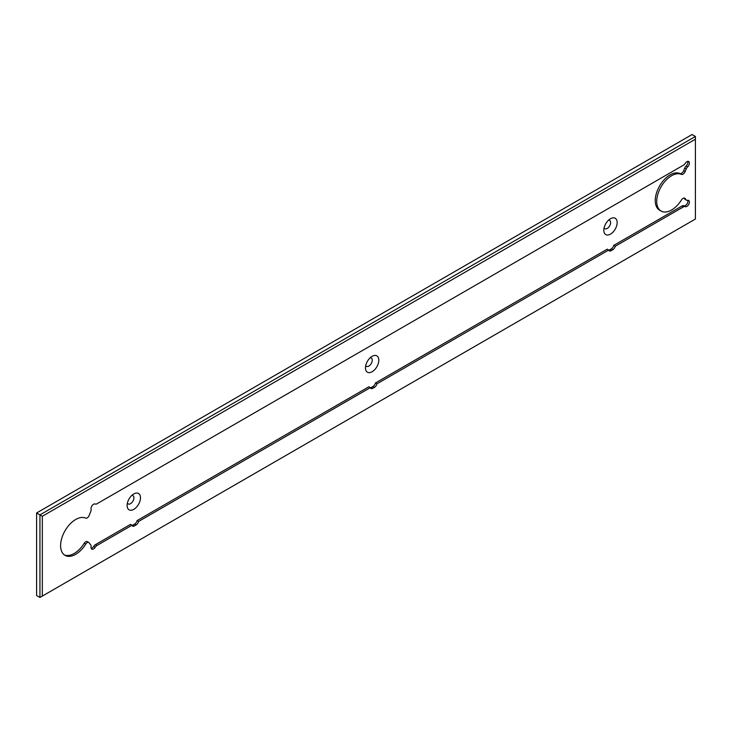 <?xml version="1.0" encoding="UTF-8"?>
<svg xmlns="http://www.w3.org/2000/svg" width="732" height="732" viewBox="0 0 732 732"><rect width="100%" height="100%" fill="white"/><g stroke="black" fill="none" stroke-linecap="round" stroke-linejoin="round"><path stroke-width="1.1" d="M42.319 596.086L39.94 597.458L36.6 595.537L36.6 512.967L692.06 134.542L695.4 136.463L695.4 219.033L42.319 596.086L42.319 516.27L695.4 139.217M695.4 136.463L39.94 514.898L42.319 516.27M679.891 173.511A20.981 12.115 120 0 0 659.267 186.541A20.981 12.115 120 0 0 659.587 210.194L661.078 211.054A20.981 12.115 -60 0 0 681.382 200.065A3.541 2.04 -60 0 1 684.804 198.207A3.541 2.04 -60 0 1 685.179 198.546L686.168 199.873A3.541 2.04 120 0 0 686.543 200.211A3.541 2.04 120 0 0 687.604 200.33A3.541 2.04 -60 0 1 688.656 200.449A3.541 2.04 -60 0 1 689.196 203.286A3.541 2.04 -60 0 1 686.881 206.406A3.541 2.04 -60 0 1 685.198 206.625A3.541 2.04 120 0 0 683.505 206.836L615.255 246.245A3.541 2.04 -60 0 1 612.858 249.694L611.101 250.71A3.541 2.04 -60 0 1 609.326 250.884A3.541 2.04 -60 0 1 608.704 250.033L376.907 383.852A3.541 2.04 -60 0 1 374.51 387.301L372.753 388.317A3.541 2.04 -60 0 1 370.978 388.491A3.541 2.04 -60 0 1 370.346 387.64L138.558 521.468A3.541 2.04 -60 0 1 136.161 524.917L134.395 525.933A3.541 2.04 -60 0 1 132.629 526.107A3.541 2.04 -60 0 1 131.998 525.247L96.917 545.505A3.541 2.04 120 0 0 95.224 547.243A3.541 2.04 -60 0 1 93.531 548.973A3.541 2.04 -60 0 1 91.765 549.146A3.541 2.04 -60 0 1 91.079 546.923A3.541 2.04 120 0 0 90.777 545.038L89.084 542.76A3.12 1.803 120 0 0 88.755 542.458A3.12 1.803 120 0 0 85.726 544.105A21.32 12.307 120 0 1 65.029 555.378A21.32 12.307 120 0 1 64.727 531.286A21.32 12.307 120 0 1 85.726 518.128A3.12 1.803 120 0 0 87.19 517.927A3.12 1.803 120 0 0 89.084 515.602L90.777 511.366A3.541 2.04 120 0 0 91.079 509.124A3.541 2.04 -60 0 1 92.305 505.336A3.541 2.04 -60 0 1 95.224 504.028A3.541 2.04 120 0 0 96.917 503.808L683.505 165.139A3.541 2.04 120 0 0 685.198 163.41A3.541 2.04 -60 0 1 688.656 161.507A3.541 2.04 -60 0 1 687.604 166.923A3.541 2.04 120 0 0 686.168 169.037L685.179 171.498A3.541 2.04 -60 0 1 683.038 174.143A3.541 2.04 -60 0 1 681.382 174.372L679.891 173.511A3.541 2.04 120 0 0 681.547 173.283A3.541 2.04 120 0 0 683.697 170.638L684.676 168.177A3.541 2.04 -60 0 1 686.113 166.063A3.541 2.04 120 0 0 687.741 161.36M661.078 211.054A20.981 12.115 -60 0 1 660.749 187.401A20.981 12.115 -60 0 1 681.382 174.372M36.6 512.967L39.94 514.898L39.94 597.458M604.101 227.899A4.804 2.772 120 0 0 607.212 228.457A4.804 2.772 120 0 0 610.534 223.416A4.804 2.772 120 0 0 608.567 220.158M127.395 503.122A4.804 2.772 120 0 0 130.506 503.68A4.804 2.772 120 0 0 133.837 498.638A4.804 2.772 120 0 0 131.87 495.381M365.744 365.506A4.804 2.772 120 0 0 368.864 366.064A4.804 2.772 120 0 0 372.185 361.022A4.804 2.772 120 0 0 370.218 357.765M610.488 218.722A9.434 5.453 -60 0 1 617.158 222.574A9.434 5.453 -60 0 1 610.488 234.13A9.434 5.453 -60 0 1 603.818 230.278A9.434 5.453 -60 0 1 610.488 218.722L610.488 218.722M370.346 387.64L368.864 386.78L137.067 520.608A3.541 2.04 120 0 1 134.67 524.057L136.161 524.917M132.053 525.393A3.541 2.04 120 0 0 132.913 525.073L134.67 524.057M131.998 525.247L130.506 524.387L95.425 544.645A3.541 2.04 -60 0 0 93.733 546.383L95.224 547.243M91.189 548.433A3.541 2.04 120 0 0 92.049 548.112A3.541 2.04 120 0 0 93.733 546.383M85.726 544.105L84.235 543.245A3.12 1.803 -60 0 1 87.264 541.598L88.755 542.458M84.235 543.245A21.32 12.307 -60 0 1 64.315 554.902M686.543 200.211L685.051 199.351A3.541 2.04 -60 0 1 684.676 199.013L683.962 198.052M608.75 250.17A3.541 2.04 120 0 0 609.61 249.85L611.366 248.834A3.541 2.04 120 0 0 613.764 245.385L682.023 205.976A3.541 2.04 -60 0 1 683.706 205.765A3.541 2.04 120 0 0 685.399 205.546A3.541 2.04 120 0 0 687.741 200.303M608.704 250.033L607.212 249.173L375.415 382.992A3.541 2.04 120 0 1 373.018 386.441L374.51 387.301M370.401 387.777A3.541 2.04 120 0 0 371.261 387.457L373.018 386.441M133.791 493.944A9.434 5.453 -60 0 1 140.462 497.797A9.434 5.453 -60 0 1 133.791 509.353A9.434 5.453 -60 0 1 127.112 505.501A9.434 5.453 -60 0 1 133.791 493.944L133.791 493.944M372.14 356.328A9.434 5.453 -60 0 1 378.81 360.19A9.434 5.453 -60 0 1 372.14 371.746A9.434 5.453 -60 0 1 365.46 367.894A9.434 5.453 -60 0 1 372.14 356.328L372.14 356.328M138.558 521.468L137.067 520.608M615.255 246.245L613.764 245.385M376.907 383.852L375.415 382.992M134.395 525.933L132.913 525.073M96.917 545.505L95.425 544.645M687.604 166.923L686.113 166.063M684.676 168.177L686.168 169.037M685.179 171.498L683.697 170.638M684.328 198.052L685.179 198.546M686.168 199.873L684.676 199.013M685.198 206.625L683.706 205.765M682.023 205.976L683.505 206.836M611.366 248.834L612.858 249.694M611.101 250.71L609.61 249.85M372.753 388.317L371.261 387.457"/></g></svg>
